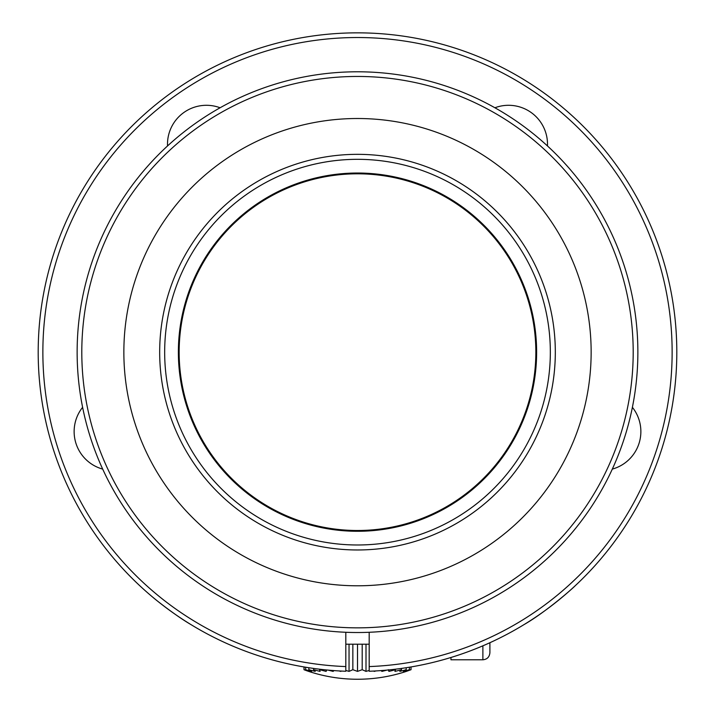 <?xml version="1.0" encoding="UTF-8"?>
<svg xmlns="http://www.w3.org/2000/svg" width="715" height="715" viewBox="0 0 715 715"><rect width="100%" height="100%" fill="white"/><g stroke="black" fill="none" stroke-linecap="round" stroke-linejoin="round"><path stroke-width="1.07" d="M369.181 670.438A151.884 124.419 90 0 1 366 671.394L362.192 669.696L357.518 671.394L352.844 669.696L349.045 671.394L345.819 670.429M341.421 671.054A151.884 64.189 90 0 1 340.823 671.403L339.035 670.929M333.959 670.59A151.884 39.307 90 0 1 333.101 671.403L328.149 670.107M326.621 669.964A151.884 13.236 90 0 1 326.129 671.403L319.534 669.696A151.884 13.236 90 0 0 320.114 671.403L313.519 669.696A151.884 39.307 90 0 0 315.235 671.403L308.844 669.705A151.884 64.189 90 0 0 311.633 671.403L305.636 669.705A151.884 87.114 90 0 0 309.434 671.403L304.018 669.705A151.884 107.402 90 0 0 308.692 671.403A155.763 155.763 0 0 0 406.352 671.394L411.027 669.696A151.884 124.419 -90 0 1 405.611 671.394L409.4 669.696A151.884 137.655 -90 0 1 403.412 671.394L406.192 669.696A151.884 146.709 -90 0 1 399.81 671.394L401.508 669.696A151.884 151.303 -90 0 1 394.93 671.394L395.493 669.696A151.884 151.303 90 0 1 388.906 671.394L388.317 669.696M386.878 670.107A151.884 146.709 90 0 1 381.935 671.394L381.077 670.59M375.992 670.929A151.884 137.655 90 0 1 374.222 671.394L373.614 671.054M333.101 670.527L333.101 671.403M326.129 669.919L326.129 671.403M319.534 669.195L319.534 669.696M313.519 668.418L313.519 669.696M308.835 667.73L308.835 669.705M305.636 667.22L305.636 669.705M304.009 666.952L304.009 669.705L304.009 666.952M411.036 666.943L411.036 669.696M409.409 667.211L409.409 669.696M406.2 667.73L406.209 669.696M401.526 668.409L401.526 669.696M395.502 669.195L395.502 669.696M388.906 669.91L388.906 671.394M381.935 670.527L381.935 671.394M366 644.206L366 671.394M362.201 644.206L362.201 669.696M357.518 644.206L357.518 671.394M352.844 644.206L352.844 669.696M349.036 644.206L349.045 671.394M489.9 642.722L489.9 652.768C489.444 657.067 487.103 659.4 482.884 659.784L482.884 645.815M450.959 657.478L450.959 659.784L482.884 659.784M191.191 624.731C175.479 615.597 154.61 598.92 153.108 597.472C154.815 599.099 175.711 615.758 191.191 624.731M523.809 624.731C546.054 611.977 573.466 587.757 575.146 585.791C573.475 587.748 546.019 612.004 523.809 624.731C546.054 611.977 573.466 587.757 575.146 585.791C573.475 587.748 546.019 612.004 523.809 624.731M345.819 671.251A319.31 319.31 0 0 1 82.94 189.135A319.31 319.31 0 0 1 632.06 189.135A319.31 319.31 0 0 1 369.181 671.251L369.181 666.577A314.636 314.636 0 0 0 628.011 191.477A314.636 314.636 0 0 0 86.989 191.477A314.636 314.636 0 0 0 345.819 666.577L345.819 671.251M612.317 469.103A38.941 38.941 0 0 0 632.391 407.318M547.467 145.949A38.941 38.941 0 0 0 494.905 107.768M369.181 632.275L369.181 666.577M345.819 632.275L345.819 666.577M82.609 407.318A38.941 38.941 0 0 0 102.683 469.103M220.095 107.768A38.941 38.941 0 0 0 167.533 145.949M591.144 352.155A233.644 233.644 0 0 1 240.678 554.491A233.644 233.644 0 0 1 240.678 149.81A233.644 233.644 0 0 1 591.144 352.155M633.195 352.155A275.695 275.695 0 0 1 219.648 590.912A275.695 275.695 0 0 1 219.648 113.39A275.695 275.695 0 0 1 633.195 352.155M637.869 352.155A280.369 280.369 0 0 1 217.315 594.96A280.369 280.369 0 0 1 217.315 109.35A280.369 280.369 0 0 1 637.869 352.155M555.314 352.155A197.814 197.814 0 0 1 258.589 523.469A197.814 197.814 0 0 1 258.589 180.841A197.814 197.814 0 0 1 555.314 352.155M550.336 352.155A192.835 192.835 0 0 0 261.082 185.158A192.835 192.835 0 0 0 261.082 519.153A192.835 192.835 0 0 0 550.336 352.155M536.625 352.155A179.125 179.125 0 0 1 267.937 507.284A179.125 179.125 0 0 1 267.937 197.027A179.125 179.125 0 0 1 536.625 352.155M360.968 530.467A178.348 178.348 0 0 0 510.188 259.992A178.348 178.348 0 0 0 201.344 265.998A178.348 178.348 0 0 0 360.968 530.467L357.5 530.494L360.968 530.467M369.181 644.206L345.819 644.206"/></g></svg>
